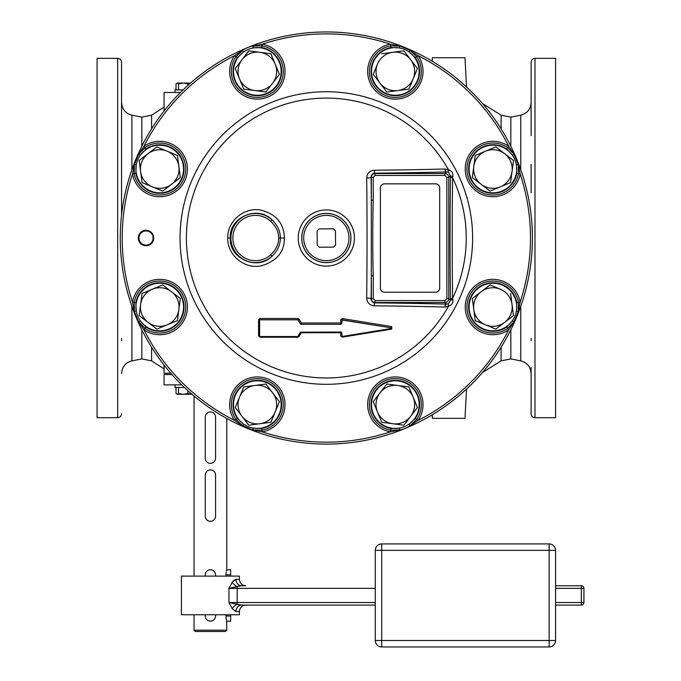 <?xml version="1.0" encoding="UTF-8"?>
<svg xmlns="http://www.w3.org/2000/svg" width="681" height="681" viewBox="0 0 681 681"><rect width="100%" height="100%" fill="white"/><g stroke="black" fill="none" stroke-linecap="round" stroke-linejoin="round"><path stroke-width="1.02" d="M243.764 386.927L254.813 385.472A19.298 19.298 0 0 1 275.158 411.996A19.298 19.298 0 0 1 242.019 416.355A19.298 19.298 0 0 1 239.499 397.219L243.764 386.927M235.234 407.519L248.803 425.199L235.234 407.519L239.499 397.219A19.298 19.298 0 0 1 254.813 385.472L265.65 384.05M265.862 384.016L279.423 401.696L270.902 422.288L249.008 425.174M281.159 404.608A23.835 23.835 0 0 1 257.333 428.443A23.835 23.835 0 0 1 233.498 404.608A23.835 23.835 0 0 1 257.333 380.781A23.835 23.835 0 0 1 281.159 404.608M243.568 424.067L242.776 425.863L234.562 420.373L235.966 419.402L242.453 425.634A25.759 25.759 0 0 0 252.983 430L261.981 430.171A25.98 25.98 0 0 0 281.977 396.393A25.98 25.98 0 0 0 245.713 381.369A25.98 25.98 0 0 0 235.966 419.402L237.371 418.423L243.083 423.718M140.644 321.27L145.93 326.982L143.98 329.791L138.498 321.585L144.959 328.387A25.98 25.98 0 0 0 182.985 318.648A25.98 25.98 0 0 0 167.96 282.377A25.98 25.98 0 0 0 134.183 302.381L134.429 311.762L132.506 302.075A27.691 27.691 0 0 1 168.505 280.759A27.691 27.691 0 0 1 184.517 319.406A27.691 27.691 0 0 1 143.98 329.791A204.138 204.138 0 0 0 234.562 420.373A27.691 27.691 0 0 1 244.947 379.845A27.691 27.691 0 0 1 283.602 395.848A27.691 27.691 0 0 1 262.287 431.856L252.6 429.932L242.453 425.634M252.6 429.932L253.306 428.102M120.265 238.027A206.071 206.071 0 0 0 326.335 444.097A206.071 206.071 0 0 0 532.406 238.027A206.071 206.071 0 0 0 326.335 31.956A206.071 206.071 0 0 0 120.265 238.027M514.172 321.585L508.681 329.791L507.711 328.387L513.951 321.9A25.759 25.759 0 0 0 518.309 311.379L518.479 302.381A25.98 25.98 0 0 0 484.702 282.377A25.98 25.98 0 0 0 469.677 318.648A25.98 25.98 0 0 0 507.711 328.387L506.732 326.982L512.027 321.27M253.894 428.187L261.674 428.494L262.287 431.856A204.138 204.138 0 0 0 390.383 431.856L390.69 430.171L400.07 429.932L390.383 431.856A27.691 27.691 0 0 1 369.068 395.848A27.691 27.691 0 0 1 407.715 379.845A27.691 27.691 0 0 1 418.1 420.373A204.138 204.138 0 0 0 508.681 329.791A27.691 27.691 0 0 1 468.153 319.406A27.691 27.691 0 0 1 484.165 280.759A27.691 27.691 0 0 1 520.165 302.075L518.241 311.762L513.951 321.9L512.376 320.785M492.916 283.194A23.835 23.835 0 0 1 516.751 307.029A23.835 23.835 0 0 1 492.916 330.855A23.835 23.835 0 0 1 469.09 307.029A23.835 23.835 0 0 1 492.916 283.194M475.236 320.589L495.828 329.119L475.236 320.589L472.325 298.499L490.014 284.93L500.305 289.195A19.298 19.298 0 0 1 512.052 304.509L513.508 315.55L495.828 329.119M510.597 293.46L512.052 304.509A19.298 19.298 0 0 1 485.536 324.854A19.298 19.298 0 0 1 481.169 291.715A19.298 19.298 0 0 1 500.305 289.195M138.294 238.027A7.729 7.729 0 0 0 146.023 245.747A7.729 7.729 0 0 0 153.753 238.027A7.729 7.729 0 0 0 146.023 230.297A7.729 7.729 0 0 0 138.294 238.027A7.721 7.721 0 0 1 146.023 230.306A7.721 7.721 0 0 1 153.744 238.027A7.721 7.721 0 0 1 146.023 245.747A7.721 7.721 0 0 1 138.303 238.027M412.184 387.761A23.835 23.835 0 0 1 412.184 421.462A23.835 23.835 0 0 1 378.483 421.462A23.835 23.835 0 0 1 378.483 387.761A23.835 23.835 0 0 1 412.184 387.761M409.579 423.718L415.291 418.423L418.1 420.373L409.894 425.863L409.102 424.067A23.835 23.835 0 0 1 399.355 428.102L399.687 430A25.759 25.759 0 0 0 410.209 425.634L416.695 419.402A25.98 25.98 0 0 0 406.957 381.369A25.98 25.98 0 0 0 370.685 396.393A25.98 25.98 0 0 0 390.69 430.171L390.996 428.494L398.777 428.187M373.239 401.696L377.504 411.996L373.239 401.696L386.808 384.016L408.906 386.927L417.351 407.323M417.427 407.519L403.867 425.199L381.769 422.288L377.504 411.996A19.298 19.298 0 0 1 397.857 385.472A19.298 19.298 0 0 1 410.652 416.355A19.298 19.298 0 0 1 377.504 411.996M176.6 323.875A23.835 23.835 0 0 1 142.891 323.875A23.835 23.835 0 0 1 142.891 290.174A23.835 23.835 0 0 1 176.6 290.174A23.835 23.835 0 0 1 176.6 323.875M138.498 321.585L134.429 311.762M136.26 311.047L134.361 311.379A25.759 25.759 0 0 0 138.72 321.9L140.295 320.785M180.337 298.499L162.657 284.93L142.065 293.46L162.657 284.93L180.337 298.499L178.882 309.549L177.426 320.589L156.834 329.119L177.426 320.589M156.834 329.119L139.154 315.55L142.065 293.46M171.493 291.715A19.298 19.298 0 0 1 167.134 324.854A19.298 19.298 0 0 1 140.609 304.509A19.298 19.298 0 0 1 171.493 291.715M518.241 164.291L520.165 173.97A27.691 27.691 0 0 1 484.165 195.294A27.691 27.691 0 0 1 468.153 156.639A27.691 27.691 0 0 1 508.681 146.253L514.172 154.459L507.711 147.658A25.98 25.98 0 0 0 469.677 157.405A25.98 25.98 0 0 0 484.702 193.668A25.98 25.98 0 0 0 518.479 173.672L518.309 164.674A25.759 25.759 0 0 0 513.951 154.144L518.309 164.674L516.411 164.998M476.07 152.169A23.835 23.835 0 0 1 509.771 152.169A23.835 23.835 0 0 1 509.771 185.87A23.835 23.835 0 0 1 476.07 185.87A23.835 23.835 0 0 1 476.07 152.169M490.014 191.114L500.305 186.849L490.014 191.114L472.325 177.545L475.236 155.455L495.632 147.002M495.828 146.926L513.508 160.495L510.597 182.585L500.305 186.849A19.298 19.298 0 0 1 473.78 166.504A19.298 19.298 0 0 1 504.672 153.71A19.298 19.298 0 0 1 500.305 186.849M514.172 154.459L512.376 155.259M409.894 50.19L418.1 55.672A27.691 27.691 0 0 1 407.715 96.2A27.691 27.691 0 0 1 369.068 80.196A27.691 27.691 0 0 1 390.383 44.188L400.07 46.112L390.69 45.874A25.98 25.98 0 0 0 370.685 79.651A25.98 25.98 0 0 0 406.957 94.676A25.98 25.98 0 0 0 416.695 56.651L409.894 50.19M371.503 71.437A23.835 23.835 0 0 1 395.338 47.602A23.835 23.835 0 0 1 419.164 71.437A23.835 23.835 0 0 1 395.338 95.272A23.835 23.835 0 0 1 371.503 71.437M408.906 89.117L417.427 68.526L408.906 89.117L386.808 92.029L373.239 74.348L377.504 64.048A19.298 19.298 0 0 1 392.818 52.301L403.867 50.845L417.427 68.526M381.769 53.756L392.818 52.301A19.298 19.298 0 0 1 413.163 78.826A19.298 19.298 0 0 1 380.024 83.184A19.298 19.298 0 0 1 377.504 64.048M400.07 46.112L410.209 50.411A25.759 25.759 0 0 0 399.687 46.044L399.355 47.951M252.6 46.112L262.287 44.188L261.981 45.874L252.6 46.112M398.777 47.857L390.996 47.551L390.383 44.188A204.138 204.138 0 0 0 262.287 44.188A27.691 27.691 0 0 1 283.602 80.196A27.691 27.691 0 0 1 244.947 96.2A27.691 27.691 0 0 1 234.562 55.672L242.776 50.19L235.966 56.651A25.98 25.98 0 0 0 245.713 94.676A25.98 25.98 0 0 0 281.977 79.651A25.98 25.98 0 0 0 261.981 45.874L261.674 47.551L253.894 47.857M240.478 88.292A23.835 23.835 0 0 1 240.478 54.582A23.835 23.835 0 0 1 274.179 54.582A23.835 23.835 0 0 1 274.179 88.292A23.835 23.835 0 0 1 240.478 88.292M265.862 92.029L279.423 74.348L270.902 53.756L279.423 74.348L265.862 92.029L243.764 89.117L235.234 68.526L243.764 89.117M235.234 68.526L248.803 50.845L270.902 53.756M272.647 83.184A19.298 19.298 0 0 1 239.499 78.826A19.298 19.298 0 0 1 259.853 52.301A19.298 19.298 0 0 1 272.647 83.184M253.306 47.951L252.983 46.044A25.759 25.759 0 0 0 242.453 50.411L243.568 51.977M138.498 154.459L143.98 146.253A27.691 27.691 0 0 1 184.517 156.639A27.691 27.691 0 0 1 168.505 195.294A27.691 27.691 0 0 1 132.506 173.97L134.429 164.291L134.183 173.672A25.98 25.98 0 0 0 167.96 193.668A25.98 25.98 0 0 0 182.985 157.405A25.98 25.98 0 0 0 144.959 147.658L138.72 154.144A25.759 25.759 0 0 0 134.361 164.674L138.72 154.144L140.295 155.259M159.746 192.851A23.835 23.835 0 0 1 135.911 169.024A23.835 23.835 0 0 1 159.746 145.189A23.835 23.835 0 0 1 183.581 169.024A23.835 23.835 0 0 1 159.746 192.851M156.834 146.926L139.154 160.495L156.834 146.926L177.426 155.455L180.312 177.341M180.337 177.545L162.657 191.114L142.065 182.585L139.188 160.699M178.882 166.504A19.298 19.298 0 0 1 152.357 186.849A19.298 19.298 0 0 1 147.998 153.71A19.298 19.298 0 0 1 178.882 166.504M134.429 164.291L136.26 164.998M170.846 373.256L164.053 373.256L164.053 365.025M171.995 374.567L164.053 374.567L164.053 384.867L181.759 384.867M210.42 411.894C213.545 412.209 215.256 413.929 215.571 417.044L215.571 458.262C215.256 461.377 213.545 463.097 210.42 463.412C207.296 463.097 205.577 461.377 205.27 458.262L205.27 417.044C205.577 413.929 207.296 412.209 210.42 411.894M210.42 469.856C213.545 470.162 215.256 471.882 215.571 475.006L215.571 516.215C215.256 519.339 213.545 521.059 210.42 521.374C207.296 521.059 205.577 519.339 205.27 516.215L205.27 475.006C205.577 471.882 207.296 470.162 210.42 469.856A5.15 5.15 0 0 1 210.752 469.864M205.27 576.109L205.27 574.815C205.577 571.699 207.296 569.98 210.42 569.665C213.545 569.98 215.256 571.699 215.571 574.815L215.571 576.109M225.981 573.691L225.939 574.815C226.85 568.175 226.85 568.175 225.939 574.815L225.939 576.109M226.058 572.951L226.177 572.117M226.398 571.036L226.569 570.38M226.688 569.946L230.638 569.665L230.638 576.109M194.059 614.747L194.059 630.197L226.773 630.197L226.637 620.74M215.571 614.747L215.571 616.033C215.256 619.157 213.545 620.868 210.42 621.183C207.296 620.868 205.577 619.157 205.27 616.033L205.27 614.747M225.939 614.747L225.939 616.033C226.85 622.681 226.85 622.681 225.939 616.033L230.638 616.033L230.638 621.183L226.773 621.183M226.552 620.434L226.432 619.965M226.288 619.335L226.186 618.799M226.186 618.782L226.058 617.914M226.032 617.701L225.973 617.046M194.059 630.197L195.353 631.491L225.488 631.491L226.773 630.197M210.752 621.174A5.15 5.15 0 0 1 210.089 621.174M207.024 619.906A5.15 5.15 0 0 1 206.539 619.421M206.539 571.427A5.15 5.15 0 0 1 207.024 570.942M210.089 569.682A5.15 5.15 0 0 1 210.752 569.682M375.274 588.341L228.935 588.341L232.298 582.068L235.958 579.327L239.397 579.327L239.397 576.109L181.435 576.109L181.435 614.747L239.397 614.747L239.397 611.521L235.958 611.521L232.298 608.78L228.935 602.506L375.274 602.506M375.274 605.086L241.627 605.086A6.435 5.678 -90 0 0 235.958 611.521M555.585 605.086L581.344 605.086L581.344 585.771L555.585 585.771L581.344 585.771A2.579 2.579 0 0 1 583.923 588.341L555.585 588.341M241.627 605.086L237.167 604.302A6.435 3.839 -40.1 0 0 232.298 608.78M238.384 586.196L237.167 586.554L237.167 604.302L228.935 602.506L228.935 588.341L237.167 586.554A6.435 3.839 40.1 0 1 232.298 582.068M237.167 586.554L241.627 585.771A6.435 5.678 90 0 1 235.958 579.327M241.627 585.771L245.832 585.771C241.925 585.388 239.78 583.234 239.397 579.327M233.864 580.297L233.404 580.723M237.831 604.507L238.393 604.66M555.585 602.506L583.923 602.506L583.923 588.341M583.923 602.506A2.579 2.579 0 0 1 581.344 605.086M230.638 614.747L230.638 616.033M207.024 520.097A5.15 5.15 0 0 1 206.539 519.612M184.432 387.455L175.068 387.455L175.068 384.867M187.879 390.647L187.879 393.541L191.965 394.256M178.533 387.455L178.533 393.541L183.206 394.29L187.879 393.541M176.03 387.455L176.03 393.541L177.281 394.29L178.533 393.541M177.281 394.29L191.999 394.29M464.987 418.338L466.519 389.055L464.987 418.338L432.384 418.338L432.205 414.823M121.55 338.474L121.55 340.423M121.55 215.017L121.55 62.218L121.55 215.017M121.55 164.342L121.55 192.672M117.685 417.691L117.685 58.353L97.077 58.353L97.077 417.691L117.685 417.691C120.035 417.462 121.32 416.176 121.55 413.827M531.112 367.536L531.112 413.827C531.367 416.193 532.653 417.479 534.977 417.691L534.977 58.353C532.653 58.566 531.367 59.851 531.112 62.218L531.112 135.621M531.112 62.218L531.112 80.171M531.112 338.483L531.112 340.423M531.112 164.342L531.112 192.672M531.112 108.509L531.112 104.363M534.977 58.353L555.585 58.353L555.585 417.691L534.977 417.691M464.987 57.715L466.519 86.989L464.987 57.715L432.384 57.715L432.205 61.23M164.053 111.02L164.053 92.488L180.439 92.488M176.03 83.814L177.281 83.065L176.03 83.814L176.03 89.901M183.07 89.901L175.068 89.901L175.068 92.488M187.879 85.397L187.879 83.814L183.206 83.065L178.533 83.814L177.281 83.065L190.493 83.065M190.433 83.116L187.879 83.814M178.533 89.901L178.533 83.814M448.379 172.284A3.865 1.192 -63.9 0 1 448.49 169.79A139.92 139.92 0 0 0 186.407 238.027A139.92 139.92 0 0 0 448.49 306.254C451.792 305.156 453.24 302.943 452.822 299.614L452.593 298.321A246.922 12.922 -90 0 1 452.593 177.724L452.822 176.43C453.274 173.153 451.826 170.94 448.49 169.79L444.897 169.016A271.259 14.199 180 0 1 374.15 170.224C369.502 170.829 367.016 173.417 366.693 177.996A282.155 14.769 90 0 1 367.033 238.027A282.155 14.769 90 0 1 366.693 298.048C367.025 302.636 369.511 305.224 374.15 305.82A271.259 14.199 0 0 1 444.897 307.029L448.49 306.254L448.379 303.76L450.473 300.347L450.456 299.146A250.285 13.101 -90 0 1 450.456 176.898L450.473 175.698L448.379 172.284L446.515 171.935A274.954 14.386 180 0 1 374.805 173.161C372.609 173.332 371.375 174.668 371.102 177.179A286.003 14.965 90 0 1 371.315 200.163L371.315 298.661C371.545 301.002 372.83 302.287 375.171 302.517L444.923 302.517C447.264 302.287 448.549 301.002 448.779 298.661L448.779 177.392C448.549 175.043 447.264 173.757 444.923 173.527L375.171 173.527C372.83 173.757 371.545 175.051 371.315 177.392L371.315 200.163L373.248 200.163C372.626 218.737 372.618 257.069 373.248 275.89L371.315 275.89A286.003 14.965 90 0 1 371.102 298.865C371.375 301.377 372.601 302.713 374.805 302.892A274.954 14.386 0 0 1 446.515 304.109L448.379 303.76M452.822 299.614A3.865 0.817 -0.6 0 0 450.473 300.347L448.779 298.661L446.855 298.661L446.855 177.392L448.779 177.392L450.473 175.698A3.865 0.817 0.6 0 0 452.822 176.43M444.897 307.029A3.865 1.685 91.5 0 1 446.515 304.109L444.923 302.517L444.923 300.585L446.855 298.661M227.76 238.027C227.079 254.49 244.002 269.48 261.129 265.862C276.835 261.121 284.581 251.834 284.377 238.027C284.079 223.64 276.443 214.387 261.453 210.242C244.241 206.386 227.054 221.436 227.76 238.027L230.28 238.027C228.663 257.988 257.146 271.523 271.974 256.243L270.68 254.813A22.635 22.635 0 0 1 239.227 253.758A22.635 22.635 0 0 1 239.227 222.287A22.635 22.635 0 0 1 270.68 221.231C276.094 226.484 278.75 232.076 278.631 238.027C278.759 243.951 276.103 249.544 270.68 254.813M301.215 332.728L340.704 332.728L340.704 335.895L342.194 337.155L391.669 329.119L391.669 326.582L342.194 318.546L340.704 319.815L340.704 322.973L301.257 322.973L299.044 319.125L297.938 318.487L259.861 318.487L258.576 319.764L258.576 335.937L259.861 337.223L297.869 337.223L298.985 336.576L301.215 332.728L300.5 332.158L301.215 332.728M270.68 221.231L271.974 219.801C277.593 225.224 280.385 231.293 280.359 238.027C280.385 244.743 277.593 250.821 271.974 256.243A24.567 24.567 0 0 1 237.839 255.103A24.567 24.567 0 0 1 237.839 220.942A24.567 24.567 0 0 1 271.974 219.801C257.171 204.521 228.646 218.065 230.28 238.027M374.15 305.82A3.865 0.681 90.5 0 1 374.805 302.892L375.171 300.585L444.923 300.585M366.693 298.048A3.865 0.817 -179.3 0 1 371.102 298.865L373.248 298.661L375.171 300.585M366.693 177.996A3.865 0.817 179.3 0 0 371.102 177.179L373.248 177.392L373.248 200.163M374.15 170.224A3.865 0.681 -90.5 0 0 374.805 173.161L375.171 175.46L373.248 177.392M444.897 169.016A3.865 1.685 -91.5 0 0 446.515 171.935L444.923 173.527L444.923 175.46L375.171 175.46M439.696 288.114L439.696 187.93A4.086 4.086 0 0 0 435.61 183.844L384.493 183.844A4.086 4.086 0 0 0 380.398 187.93L380.398 288.114A4.086 4.086 0 0 0 384.493 292.209L435.61 292.209A4.086 4.086 0 0 0 439.696 288.114M317.235 245.305L317.108 230.91L319.057 228.927L333.452 228.799L335.427 230.748L335.554 245.134L333.613 247.118L319.219 247.246L317.235 245.305M341.709 332.72A0.775 0.724 90 0 0 340.994 332.039A0.775 0.775 0 0 1 341.096 332.047A0.775 0.775 0 0 0 341.019 332.039L340.704 332.728L341.785 332.813L342.083 336.499L391.737 328.429L391.737 327.927L342.083 319.857L341.785 323.543L341.019 324.318L300.721 324.318L297.827 319.806L259.614 319.806L259.614 336.55L297.767 336.55L300.5 332.158M340.704 335.895L342.083 336.499L391.737 328.429L391.737 327.927L340.704 319.815M300.457 332.175L341.019 332.039L341.785 332.813L342.194 337.155M298.985 336.576L297.972 336.457M297.869 337.223L297.989 336.423M259.861 337.223L259.614 336.55M258.576 335.937L259.359 336.295L259.359 320.061L258.576 319.764M259.861 318.487L259.359 320.044M297.938 318.487L297.827 319.806L259.614 319.806M299.044 319.125L298.057 319.934M301.257 322.973L300.721 324.318L301.257 322.973M341.002 324.284L341.785 323.535L340.704 322.973L341.019 324.318M342.194 318.546L342.083 319.857M391.669 326.582L391.796 327.944M391.669 329.119L391.737 328.429M518.241 311.762L516.411 311.047M138.958 238.027A7.065 7.065 0 0 1 146.023 230.953A7.065 7.065 0 0 1 153.089 238.027A7.065 7.065 0 0 1 146.023 245.092A7.065 7.065 0 0 1 138.958 238.027M375.274 640.506L549.141 640.506L549.141 543.906L381.718 543.906A6.444 6.444 0 0 0 375.274 550.35L375.274 640.506A6.444 6.444 0 0 0 381.718 646.95L549.141 646.95A6.444 6.444 0 0 0 555.585 640.506L555.585 550.35A6.444 6.444 0 0 0 549.141 543.906A6.444 6.444 0 0 1 555.585 550.35L375.274 550.35A6.444 6.444 0 0 1 381.718 543.906L381.718 646.95M549.141 646.95L549.141 640.506L555.585 640.506M261.674 428.494A24.278 24.278 0 0 0 280.359 396.929A24.278 24.278 0 0 0 246.471 382.901A24.278 24.278 0 0 0 237.371 418.423M136.166 165.585L135.868 173.366L132.506 173.97A204.138 204.138 0 0 0 132.506 302.075L135.868 302.679L136.166 310.459M516.504 310.459L516.802 302.687L520.165 302.075A204.138 204.138 0 0 0 520.165 173.97L516.802 173.366L516.504 165.585M516.802 302.687A24.278 24.278 0 0 0 485.247 283.994A24.278 24.278 0 0 0 471.209 317.882A24.278 24.278 0 0 0 506.732 326.982M243.083 52.326L237.371 57.621L234.562 55.672A204.138 204.138 0 0 0 143.98 146.253L145.93 149.062L140.644 154.774M512.027 154.774L506.732 149.062L508.681 146.253A204.138 204.138 0 0 0 418.1 55.672L415.291 57.621L409.579 52.326M472.614 238.027A146.279 146.279 0 0 1 326.335 384.305A146.279 146.279 0 0 1 180.048 238.027A146.279 146.279 0 0 1 326.335 91.739A146.279 146.279 0 0 1 472.614 238.027M415.291 418.423A24.278 24.278 0 0 0 406.191 382.901A24.278 24.278 0 0 0 372.311 396.929A24.278 24.278 0 0 0 390.996 428.494M145.93 326.982A24.278 24.278 0 0 0 181.461 317.882A24.278 24.278 0 0 0 167.424 283.994A24.278 24.278 0 0 0 135.868 302.679M506.732 149.062A24.278 24.278 0 0 0 471.209 158.162A24.278 24.278 0 0 0 485.247 192.051A24.278 24.278 0 0 0 516.802 173.366M409.102 51.977L410.209 50.411M390.996 47.551A24.278 24.278 0 0 0 372.311 79.115A24.278 24.278 0 0 0 406.191 93.144A24.278 24.278 0 0 0 415.291 57.621M237.371 57.621A24.278 24.278 0 0 0 246.471 93.144A24.278 24.278 0 0 0 280.359 79.115A24.278 24.278 0 0 0 261.674 47.551M135.868 173.366A24.278 24.278 0 0 0 167.424 192.051A24.278 24.278 0 0 0 181.461 158.162A24.278 24.278 0 0 0 145.93 149.062M225.939 574.815L230.638 574.815M164.053 368.889L151.574 360.87L151.574 347.216M510.835 329.8L510.835 358.904L501.097 360.87L501.097 347.216M501.097 128.828L501.097 115.183L482.412 103.469M151.574 128.828L151.574 115.183L164.053 107.155M141.827 146.245L141.827 117.141L131.91 115.166C125.457 113.404 122.01 109.198 121.55 102.533M151.574 360.87L141.827 358.904L141.827 329.8M141.827 358.904L131.91 360.887L131.91 306.314M131.91 169.731L131.91 115.166M510.835 146.245L510.835 117.141L501.097 115.183M520.761 169.731L520.761 115.166C527.205 113.404 530.652 109.198 531.112 102.533M510.835 358.904L520.761 360.887L520.761 306.314M450.456 176.898A3.865 0.945 0.8 0 0 452.593 177.724A139.92 139.92 0 0 1 452.593 298.321A3.865 0.945 -0.8 0 0 450.456 299.146M298.235 238.027A28.1 28.1 0 0 0 326.335 266.118A28.1 28.1 0 0 0 354.435 238.027A28.1 28.1 0 0 0 326.335 209.927A28.1 28.1 0 0 0 298.235 238.027M284.369 238.027L278.631 238.027M446.855 177.392L444.923 175.46M373.248 275.89L373.248 298.661M350.953 238.027A24.627 24.627 0 0 0 326.335 213.4A24.627 24.627 0 0 0 301.709 238.027A24.627 24.627 0 0 0 326.335 262.645A24.627 24.627 0 0 0 350.953 238.027M301.768 238.027A24.567 24.567 0 0 0 326.335 262.594A24.567 24.567 0 0 0 350.902 238.027A24.567 24.567 0 0 0 326.335 213.459A24.567 24.567 0 0 0 301.768 238.027M303.692 238.027A22.635 22.635 0 0 0 326.335 260.661A22.635 22.635 0 0 0 348.97 238.027A22.635 22.635 0 0 0 326.335 215.383A22.635 22.635 0 0 0 303.692 238.027M166.854 373.256L166.854 374.567M226.773 418.449L226.773 569.665M194.059 396.036L194.059 576.109M239.397 611.521C239.78 607.614 241.925 605.469 245.832 605.086M501.097 360.87L482.412 372.575M151.574 115.183L141.827 117.141M131.91 360.887C125.457 362.641 122.01 366.846 121.55 373.511M117.685 58.353C120.035 58.583 121.32 59.868 121.55 62.218M510.835 117.141L520.761 115.166M520.761 360.887C527.205 362.641 530.652 366.846 531.112 373.511M341.785 332.813L341.019 332.039L341.785 332.72"/></g></svg>
